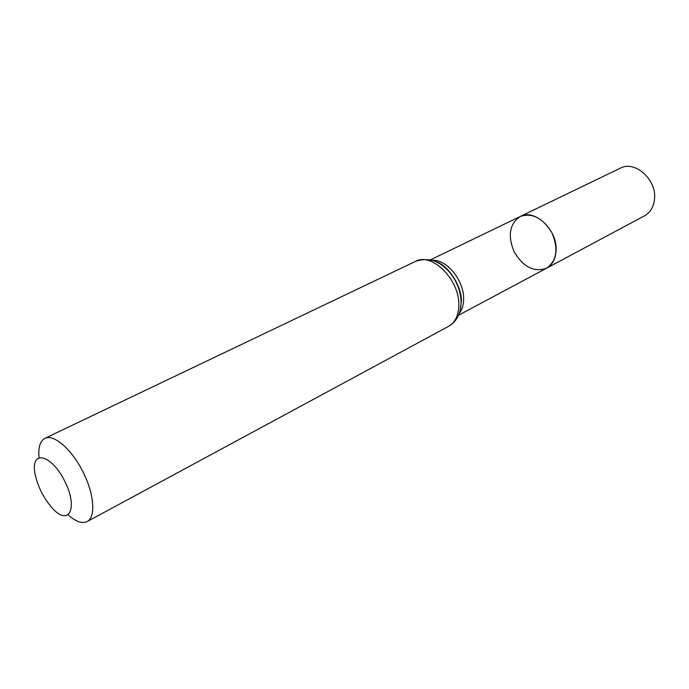 <?xml version="1.0" encoding="UTF-8"?>
<svg xmlns="http://www.w3.org/2000/svg" width="689" height="689" viewBox="0 0 689 689"><rect width="100%" height="100%" fill="white"/><g stroke="black" fill="none" stroke-linecap="round" stroke-linejoin="round"><path stroke-width="1.03" d="M520.247 216.467C532.296 212.539 542.872 218.017 551.975 232.899C558.633 249.022 556.824 260.786 546.549 268.21C552.466 264.826 555.644 258.857 556.101 250.305C557.479 229.687 534.518 208.362 520.247 216.467C509.464 223.916 507.474 235.776 514.27 252.062C523.425 267.151 534.182 272.534 546.549 268.21L644.499 215.846C650.468 212.453 653.818 206.734 654.55 198.699C656.608 179.321 634.69 160.106 620.272 168.185L430.367 259.856M35.165 474.54C29.808 449.736 50.745 453.216 64.533 480.784C78.641 508.198 69.012 527.007 52.14 507.991C43.7 498.293 38.05 487.183 35.191 474.652L35.165 474.54M39.023 457.436C38.119 447.325 40.083 440.969 44.888 438.342C53.69 433.829 71.449 448.987 82.783 471.431C94.238 493.815 96.021 517.094 87.193 521.547C82.232 523.89 75.945 521.719 68.306 515.036M459.227 313.529C462.155 309.792 463.628 304.874 463.628 298.776C464.024 280.302 446.377 258.926 432.175 260.321M460.183 310.3L461.234 301.799C461.397 285.591 448.866 266.135 435.353 261.458M458.814 304.848C459.468 279.501 431.727 252.071 415.613 261.338C425.432 257.789 434.492 260.718 436.628 262.027C441.683 264.542 446.205 268.193 450.21 272.99C457.263 282.016 460.881 291.921 461.07 302.712C460.752 313.745 456.609 321.608 448.642 326.31C455.291 322.452 458.676 315.295 458.814 304.848M458.538 315.261L546.549 268.21M435.698 261.605C447.23 264.498 461.57 285.031 461.389 300.886L460.269 309.929M87.193 521.547L448.642 326.31M44.888 438.342L415.613 261.338"/></g></svg>
